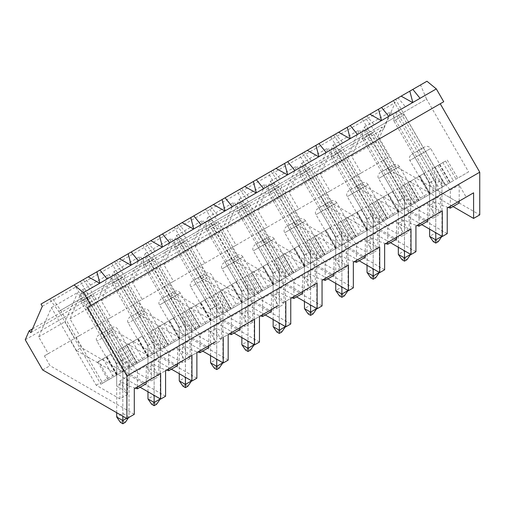 <?xml version="1.0" encoding="UTF-8"?>
<svg xmlns="http://www.w3.org/2000/svg" width="505" height="505" viewBox="0 0 505 505"><rect width="100%" height="100%" fill="white"/><g stroke="black" fill="none" stroke-linecap="round" stroke-linejoin="round"><path stroke-width="0.38" stroke-dasharray="2.52 1.89" d="M429.622 229.175L429.622 182.835L393.894 120.954L404.41 114.881L393.894 120.954L393.78 113.473L397.99 111.043L404.41 114.881L441.944 179.887L441.944 236.289M395.522 112.463L398.249 118.435L435.783 183.441L441.944 179.887M433.315 241.661L435.783 240.235L435.783 232.767L429.622 236.327M435.783 183.441L435.783 232.729M441.944 236.327L435.783 232.767L435.783 179.275L400.055 117.394L396.248 112.047L393.78 113.473M435.783 240.235L438.245 241.661M429.622 182.835L435.783 179.275M397.99 111.043L396.248 112.047M398.325 247.242L398.325 200.902L362.603 139.02L373.119 132.948L362.603 139.02L362.489 131.54L366.693 129.11L373.119 132.948L410.647 197.954L410.647 254.356M364.231 130.536L366.958 136.501L404.486 201.514L410.647 197.954L392.063 165.766L381.546 171.839L392.063 165.766M402.024 259.728L404.486 258.308L404.486 250.833L398.325 254.394M404.486 201.514L404.486 250.796M410.647 254.394L404.486 250.833L404.486 197.341L368.764 135.46L364.951 130.12L362.489 131.54M404.486 258.308L406.954 259.728M398.325 200.902L404.486 197.341L404.473 219.921L410.66 223.488L416.947 225.52M366.693 129.11L364.951 130.12M367.034 265.308L367.034 218.968L331.305 157.087L341.822 151.014L331.305 157.087L331.198 149.606L335.402 147.176L341.822 151.014L379.356 216.02L379.356 272.422M332.94 148.603L335.661 154.574L373.195 219.58L379.356 216.02M370.733 277.794L373.195 276.374L373.195 268.906L367.034 272.46M373.195 219.58L373.195 268.868M379.356 272.46L373.195 268.906L373.195 215.414L337.466 153.533L333.66 148.186L331.198 149.606M373.195 276.374L375.657 277.794M367.034 218.968L373.195 215.414M335.402 147.176L333.66 148.186M335.743 283.374L335.743 237.034L300.014 175.153L310.531 169.08L300.014 175.153L299.901 167.673L304.105 165.249L310.531 169.08L348.059 234.086L348.059 290.489M301.643 166.669L304.37 172.641L341.898 237.647L348.059 234.086L329.475 201.899L318.964 207.972L329.475 201.899M339.436 295.861L341.898 294.44L341.898 286.973L335.743 290.526M341.898 237.647L341.898 286.935M348.059 290.526L341.898 286.973L341.898 233.48L306.175 171.599L302.362 166.252L299.901 167.673M341.898 294.44L344.366 295.861M335.743 237.034L341.898 233.48M304.105 165.249L302.362 166.252M304.446 301.447L304.446 255.101L268.717 193.219L279.233 187.153L268.717 193.219L268.609 185.739L272.814 183.315L279.233 187.153L316.768 252.159L316.768 308.555M270.352 184.735L273.072 190.707L310.607 255.713L316.768 252.159M308.145 313.927L310.607 312.507L310.607 305.039L304.446 308.593M322.051 305.916L237.83 257.291L232.167 247.482L236.088 245.222L226.442 228.512L239.174 199.26L283.943 276.803L307.659 290.495L315.303 286.089L315.303 268.111L310.619 255.732L310.607 305.001M316.768 308.593L310.607 305.039L310.607 251.547L274.878 189.665L271.071 184.319L268.609 185.739M310.607 312.507L313.068 313.927M304.446 255.101L310.607 251.547M272.814 183.315L271.071 184.319M241.56 218.457L237.426 211.292L247.942 205.219L237.426 211.292L237.312 203.812L239.054 202.802L241.523 201.381L247.942 205.219L285.47 270.225L285.47 326.628M239.054 202.802L241.781 208.773L279.315 273.779L285.47 270.225L266.892 238.038L256.376 244.111L266.892 238.038M276.847 332L279.315 330.573L279.315 323.105L273.154 326.659M279.315 273.779L279.315 323.067M273.154 319.514L273.154 273.167L241.567 218.457M285.47 326.659L279.315 323.105L279.315 269.613L243.587 207.732L239.78 202.385L237.312 203.812M279.315 330.573L281.777 332M273.154 273.167L279.315 269.613M241.523 201.381L239.78 202.385M241.857 337.58L241.857 291.24L206.135 229.358L216.645 223.286L206.135 229.358L206.021 221.878L210.225 219.448L216.645 223.286L254.179 288.292L254.179 344.694M207.763 220.868L210.49 226.84L248.018 291.846L254.179 288.292M245.556 350.066L248.018 348.639L248.018 341.172L241.857 344.732M259.463 342.049L175.241 293.424L169.579 283.621L173.499 281.354L163.854 264.652L176.586 235.393L221.354 312.936L245.077 326.634L252.715 322.222L252.715 304.244L248.031 291.865L248.018 341.134M254.179 344.732L248.018 341.172L248.018 287.68L212.289 225.798L208.483 220.451L206.021 221.878M248.018 348.639L250.486 350.066M241.857 291.24L248.018 287.68M210.225 219.448L208.483 220.451M210.566 355.646L210.566 309.306L174.837 247.425L185.354 241.352L174.837 247.425L174.724 239.944L178.934 237.514L185.354 241.352L222.888 306.358L222.888 362.76M176.466 238.941L179.193 244.906L216.727 309.912L222.888 306.358M214.259 368.132L216.727 366.706L216.727 359.238L210.566 362.798M216.727 309.912L216.727 359.2M222.888 362.798L216.727 359.238L216.727 305.746L180.998 243.864L177.192 238.524L174.724 239.944M216.727 366.706L219.189 368.132M210.566 309.306L216.727 305.746M178.934 237.514L177.192 238.524M179.269 373.713L179.269 327.373L143.546 265.491L154.063 259.418L143.546 265.491L143.433 258.011L147.637 255.581L154.063 259.418L191.591 324.425L191.591 380.827M145.175 257.007L147.902 262.979L185.43 327.985L191.591 324.425M182.968 386.199L185.43 384.778L185.43 377.304L179.269 380.865M196.874 378.188L112.653 329.563L106.991 319.753L110.911 317.487L101.265 300.784L113.997 271.526L158.772 349.075L182.488 362.767L190.126 358.354L190.126 340.376L185.442 328.004L185.43 377.273M191.591 380.865L185.43 377.304L185.43 323.819L149.707 261.937L145.894 256.591L143.433 258.011M185.43 384.778L187.898 386.199M179.269 327.373L185.43 323.819M147.637 255.581L145.894 256.591M147.978 391.779L147.978 345.439L112.249 283.558L122.765 277.485L112.249 283.558L112.135 276.077L116.346 273.647L122.765 277.485L160.3 342.491L160.3 398.893M113.877 275.073L116.605 281.045L154.139 346.051L160.3 342.491M151.67 404.265L154.139 402.845L154.139 395.377L147.978 398.931M154.139 346.051L154.139 395.339M160.3 398.931L154.139 395.377L154.139 341.885L118.41 280.004L114.603 274.657L112.135 276.077M154.139 402.845L156.601 404.265M147.978 345.439L154.139 341.885M116.346 273.647L114.603 274.657M116.687 412.692L116.687 363.505L80.958 301.624L91.474 295.551L80.958 301.624L80.844 294.144L85.048 291.72L91.474 295.551L129.002 360.557L129.002 416.997L122.841 413.444L116.687 416.997M82.586 293.14L85.313 299.111L122.841 364.118L129.002 360.557M120.379 422.331L122.841 420.911L122.841 359.951L87.119 298.07L83.306 292.723L80.844 294.144M122.841 364.118L122.841 416.253M126.572 418.405L129.002 416.997L128.573 417.616M122.841 420.911L125.309 422.331M116.687 363.505L122.841 359.951M85.048 291.72L83.306 292.723M426.952 81.242L393.849 100.356L395.156 102.622L383.724 128.882L382.007 127.096L378.106 136.066L395.529 166.246L479.75 214.871M40.993 304.079L393.849 100.356M85.168 278.571L49.572 299.124L85.168 278.571L92.491 287.421L99.725 283.248M96.872 271.816L119.496 258.749L96.872 271.816M128.163 253.75L150.793 240.683L128.163 253.75M159.46 235.684L182.084 222.617L159.46 235.677M190.751 217.611L213.381 204.55L190.751 217.611M222.048 199.544L244.673 186.484L222.048 199.544M253.34 181.478L275.964 168.417L253.34 181.478M284.637 163.412L307.261 150.351L284.637 163.412M315.928 145.345L338.552 132.278L315.928 145.345M347.225 127.279L369.849 114.212L347.225 127.279M378.516 109.206L401.14 96.146L378.516 109.206M409.808 91.14L420.545 84.941L409.808 91.14M106.915 356.555L97.673 361.889L106.915 356.555L117.368 374.659L133.983 365.071L91.948 292.262L58.807 311.396L82.328 297.817L74.431 284.769M98.664 361.315L110.778 354.321L98.664 361.315L109.118 379.425L100.842 384.204L58.807 311.396L49.572 299.124M130.29 367.204L80.358 281.348M100.842 384.204L102.692 383.137L60.657 310.329L51.971 297.742M138.206 338.483L128.971 343.823L138.206 338.483L148.666 356.593L161.581 349.132L119.546 276.33L91.948 292.262L83.262 279.669M97.673 361.889L108.127 379.994L102.692 383.137M128.971 343.823L139.424 361.927L133.983 365.071M147.384 333.186L157.838 351.297L163.948 347.768L153.495 329.658L157.85 327.145L168.304 345.25L168.613 345.073L166.896 346.064L156.443 327.96L150.282 331.514L160.735 349.624L135.599 364.13L160.735 349.624M138.143 338.527L148.596 356.631L139.424 361.927M152.523 354.365L142.069 336.254L137.713 338.773L148.167 356.877L147.864 357.054L148.596 356.631M163.948 347.768L179.887 338.565L169.434 320.454L160.262 325.75L169.503 320.416L179.957 338.527L192.872 331.065L150.837 258.263L119.546 276.33L111.649 263.282M162.313 247.109L169.705 242.842M155.079 251.288L147.757 242.438M190.126 358.354L185.442 353.519L179.256 349.946L185.417 346.392L191.603 349.965L197.891 351.991M191.603 349.965L191.603 324.444L199.98 334.689L199.98 350.786M182.488 362.767L182.488 344.789L189.457 356.858L196.874 352.578M208.849 345.66L208.849 329.569L215.818 341.639L189.457 356.858M202.694 351.101L139.02 314.337L133.358 304.534L137.278 302.268L127.632 285.559L140.365 256.306L185.133 333.849L208.849 347.541M113.997 271.526L140.365 256.306M158.772 349.075L185.133 333.849M179.256 349.946L179.256 327.347L162.49 298.31L166.846 295.797L185.442 328.004L185.442 353.519M199.98 334.689L208.849 329.569M182.488 344.789L190.126 340.376M161.581 349.132L165.274 346.998L123.245 274.196L114.559 261.603M192.872 331.065L196.571 328.932L154.536 256.13L150.837 258.263L142.947 245.215M139.02 314.337L143.95 311.497L138.282 301.687L142.208 299.421L132.562 282.718L145.295 253.459L190.063 331.009L213.779 344.7L213.779 326.722L220.748 338.792L228.165 334.512M228.165 360.115L143.95 311.497M101.265 300.784L127.632 285.559M110.911 317.487L137.278 302.268M106.991 319.753L133.358 304.534M179.256 327.347L185.417 323.787L185.417 346.392M166.846 295.797L162.49 298.31M191.603 324.444L173.007 292.237M185.417 323.787L168.651 294.756M156.443 327.96L150.282 331.514M179.957 338.527L211.185 320.498L202.013 325.794L191.559 307.684L200.794 302.35L211.248 320.46L224.169 312.999L182.135 240.191L154.536 256.13L145.85 243.536M169.503 320.416L178.675 315.12L189.129 333.231M179.887 338.565L170.715 343.861L160.262 325.75M153.495 329.658L169.005 320.707L179.464 338.811M157.85 327.145L173.366 318.188L183.82 336.298L168.304 345.25M195.246 329.702L184.786 311.591L189.141 309.079L199.601 327.183L199.904 327.006L198.187 327.998L187.734 309.893L195.227 305.569L181.573 313.447L192.026 331.558L183.82 336.298M189.066 309.123L199.519 327.234L192.026 331.558M198.187 327.998L205.68 323.673L195.227 305.569M187.734 309.893L181.573 313.447M169.434 320.454L178.675 315.12M173.366 318.188L169.005 320.707M165.274 346.998L170.715 343.861M196.571 328.932L202.013 325.794M211.185 320.498L200.731 302.388L209.973 297.054L220.426 315.164L226.537 311.635L216.083 293.525L220.439 291.013L230.892 309.117L231.195 308.94L229.485 309.931L219.031 291.827L212.87 295.381L223.324 313.485L199.601 327.183M215.111 318.226L204.658 300.121L200.302 302.634L210.755 320.744M226.537 311.635L242.476 302.432L232.022 284.321L222.85 289.618L232.092 284.283L242.545 302.388L255.461 294.933L213.426 222.124L182.135 240.191L174.238 227.149M224.902 210.976L232.294 206.709M217.668 215.155L210.345 206.305M252.715 322.222L248.031 317.386L241.844 313.813L248.005 310.253L254.192 313.826L260.479 315.859M254.192 313.826L254.192 288.311L262.568 298.556L262.568 314.647M245.077 326.634L245.077 308.656L252.045 320.725L259.463 316.446M271.438 309.527L271.438 293.43L278.406 305.506L252.045 320.725M265.276 314.968L201.609 278.204L195.946 268.395L199.866 266.135L190.221 249.426L202.953 220.174L247.721 297.716L271.438 311.408M176.586 235.393L202.953 220.174M221.354 312.936L247.721 297.716M241.844 313.813L241.844 291.208L225.078 262.177L229.434 259.658L248.031 291.865L248.031 317.386M262.568 298.556L271.438 293.43M245.077 308.656L252.715 304.244M224.169 312.999L227.862 310.865L185.827 238.057L177.148 225.47M255.461 294.933L259.16 292.799L217.125 219.991L213.426 222.124L205.535 209.083M201.609 278.204L206.532 275.358L200.87 265.554L204.79 263.288L195.145 246.579L207.877 217.327L252.651 294.87L276.368 308.561L276.368 290.59L283.337 302.659L290.754 298.373M290.754 323.983L206.532 275.358M163.854 264.652L190.221 249.426M173.499 281.354L199.866 266.135M169.579 283.621L195.946 268.395M241.844 291.208L248.005 287.654L248.005 310.253M229.434 259.658L225.078 262.177M254.192 288.311L235.595 256.104M248.005 287.654L231.239 258.617M219.031 291.827L212.87 295.381M242.545 302.388L273.773 284.359L264.601 289.655L254.141 271.551L263.383 266.217L273.836 284.321L305.064 266.293L295.892 271.589L285.439 253.485L294.68 248.151L305.134 266.255L336.362 248.226L327.183 253.523L316.73 235.418L325.971 230.084L336.425 248.189L367.653 230.16L358.481 235.456L348.027 217.346L357.269 212.012L367.722 230.122L398.95 212.094L389.772 217.39L379.318 199.279L388.56 193.945L399.013 212.056L430.241 194.027L421.069 199.323L410.615 181.213L419.851 175.879L430.31 193.989L453.351 180.683L445.075 185.461L403.041 112.653L426.561 99.075L420.545 84.941M232.092 284.283L241.264 278.987L251.717 297.091M242.476 302.432L233.304 307.728L222.85 289.618M216.083 293.525L231.593 284.567L242.046 302.678M220.439 291.013L235.949 282.055L246.402 300.159L230.892 309.117M257.828 293.563L247.374 275.459L251.73 272.946L262.183 291.05L262.493 290.874L260.776 291.865L250.322 273.754L257.809 269.43L244.161 277.314L254.615 295.419L246.402 300.159M251.654 272.99L262.108 291.095L254.615 295.419M260.776 291.865L268.269 287.541L257.809 269.43M250.322 273.754L244.161 277.314M232.022 284.321L241.264 278.987M235.949 282.055L231.593 284.567M227.862 310.865L233.304 307.728M184.786 311.591L200.302 302.634M204.658 300.121L189.141 309.079M166.896 346.064L199.519 327.234M200.731 302.388L191.559 307.684M220.357 291.057L230.81 309.161L223.324 313.485M200.794 302.35L209.973 297.054M199.948 276.69L216.708 305.721L210.547 309.275L193.787 280.243L204.304 274.171L193.787 280.243M148.666 356.593L157.838 351.297M230.81 309.161L205.68 323.673M107.117 278.975L92.491 287.421M138.408 260.908L123.782 269.354L116.459 260.504M200.996 224.775L186.37 233.222L179.048 224.371M263.585 188.643L248.959 197.083L241.636 188.232M294.882 170.57L280.256 179.016L272.927 170.166M326.173 152.504L311.547 160.95L304.225 152.1M357.464 134.437L342.844 142.883L335.516 134.033M388.762 116.371L374.136 124.817L366.813 115.967M420.053 98.305L405.427 106.751L398.104 97.901M126.477 345.256L118.984 349.58L132.638 341.702L126.477 345.256L136.931 363.366L124.363 370.62L82.328 297.817L426.561 99.075L468.596 171.883L448.541 183.46L450.252 182.469L430.632 148.483L409.883 160.457L430.632 148.483C429.225 146.456 427.363 145.876 425.052 146.74L411.468 154.568C412.68 153.331 407.541 157.15 409.883 160.457L429.509 194.45M399.013 212.056L415.628 202.461L373.593 129.659L369.9 131.792L362.003 118.744M430.31 193.989L443.226 186.528L401.191 113.72L373.593 129.659L364.907 117.065M442.898 162.578L435.14 167.054L442.898 162.578L453.351 180.683M447.253 160.06L457.707 178.17L468.596 171.883M211.248 320.46L220.426 315.164M123.782 269.354L131.016 265.175M147.959 345.414L154.12 341.853L137.36 312.822L131.199 316.376L147.959 345.414L147.959 368.012L154.12 364.459L160.312 368.031L166.6 370.058M160.312 368.031L160.312 342.51L168.689 352.755L168.689 368.852M117.368 374.659L148.167 356.877M118.984 349.58L129.444 367.69L113.473 376.907L124.363 370.62M125.145 346.026L135.599 364.13M132.657 365.835L122.204 347.73L126.559 345.212L137.013 363.322M116.087 351.259L126.54 369.363M106.845 356.593L117.305 374.697L108.127 379.994M106.422 356.839L116.876 374.944L116.567 375.12L117.305 374.697M110.778 354.321L121.232 372.431M109.118 379.425L116.876 374.944M136.931 363.366L129.444 367.69M122.204 347.73L137.713 338.773M142.069 336.254L126.559 345.212M457.707 178.17L450.252 182.469M132.638 341.702L143.092 359.812M103.02 358.802L113.473 376.907M106.063 330.889L99.902 334.443L110.418 328.376L106.063 330.889L122.829 359.92L122.829 382.525L129.015 386.098L129.015 360.583L110.418 328.376M157.768 327.19L168.222 345.3M122.829 359.92L116.668 363.48L99.902 334.443M431.926 168.91L445.574 161.032L431.926 168.91L442.38 187.014L417.244 201.527L442.38 187.014M42.672 369.963L50.064 365.696L44.402 355.886L48.322 353.626L38.677 336.917L51.409 307.665L96.184 385.208L119.9 398.899L127.538 394.493L122.854 389.652L122.854 364.137L104.264 331.93M122.854 389.652L116.668 386.079L122.829 382.525M116.668 363.48L116.668 386.079M119.9 398.899L119.9 380.922L127.538 376.515L122.854 364.137M146.267 381.799L146.267 365.702L137.392 370.822L129.015 360.583M146.267 365.702L153.236 377.772L134.286 388.711M119.9 380.922L126.869 392.997M140.106 387.234L76.432 350.476L81.362 347.629L75.7 337.82L79.62 335.56L69.974 318.851L82.706 289.592L127.475 367.141L151.191 380.833L151.191 362.855L158.16 374.931L165.577 370.645M165.577 396.255L81.362 347.629M96.184 385.208L122.545 369.988L146.267 383.68M129.015 386.098L135.302 388.124M171.397 369.168L107.723 332.41L112.653 329.563M134.286 414.321L50.064 365.696M44.402 355.886L74.689 338.401L65.044 321.698L77.776 292.439L122.545 369.988M48.322 353.626L74.689 338.401M38.677 336.917L65.044 321.698M51.409 307.665L77.776 292.439M76.432 350.476L70.769 340.667M127.538 394.493L127.538 376.515M137.392 370.822L137.392 386.918M445.574 161.032L456.028 179.136M439.413 164.586L449.867 182.69M417.244 201.527L406.79 183.422L414.283 179.098L424.737 197.202M414.283 179.098L408.122 182.652L418.576 200.763L393.439 215.269L382.986 197.165L376.825 200.719L387.278 218.829L362.148 233.335L351.695 215.231L345.534 218.785L355.987 236.895L330.851 251.408L320.397 233.297L314.236 236.858L324.696 254.962L299.56 269.474L289.106 251.364L282.945 254.924L293.399 273.028L268.269 287.541M262.108 291.095L236.971 305.607L226.518 287.503M163.929 323.636L174.383 341.74M154.151 371.585L154.151 346.07L158.829 358.449L158.829 376.421L154.151 371.585L147.959 368.012M177.558 363.733L177.558 347.636L184.527 359.705L158.16 374.931M107.723 332.41L102.061 322.6L105.981 320.334L96.335 303.631L109.067 274.373L153.842 351.916L177.558 365.614M82.706 289.592L109.067 274.373M127.475 367.141L153.842 351.916M69.974 318.851L96.335 303.631M79.62 335.56L105.981 320.334M75.7 337.82L102.061 322.6M154.12 341.853L154.12 364.459M151.191 362.855L158.829 358.449M154.151 346.07L135.555 313.864L141.716 310.304L137.36 312.822M160.312 342.51L141.716 310.304M168.689 352.755L177.558 347.636M131.199 316.376L135.555 313.864M186.37 233.222L193.604 229.043M210.547 309.275L210.547 331.88L216.708 328.319L222.894 331.892L229.182 333.925M222.894 331.892L222.894 306.377L231.277 316.622L231.277 332.719M216.74 335.453L216.74 309.937L221.417 322.31L221.417 340.288L216.74 335.453L210.547 331.88M240.146 327.594L240.146 311.503L247.115 323.572L220.748 338.792M233.985 333.035L170.311 296.271L164.649 286.461L168.569 284.201L158.923 267.492L171.656 238.24L216.43 315.783L240.146 329.475M145.295 253.459L171.656 238.24M190.063 331.009L216.43 315.783M132.562 282.718L158.923 267.492M142.208 299.421L168.569 284.201M138.282 301.687L164.649 286.461M216.708 305.721L216.708 328.319M213.779 326.722L221.417 322.31M216.74 309.937L198.143 277.731M222.894 306.377L204.304 274.171M231.277 316.622L240.146 311.503M229.485 309.931L236.971 305.607M248.959 197.083L256.193 192.91M279.297 292.187L279.297 269.588L273.136 273.142L273.136 295.747L279.297 292.187L285.483 295.76L291.77 297.786M285.483 295.76L285.483 270.244L293.859 280.49L293.859 296.58M279.322 299.32L279.322 273.798L284.006 286.177L284.006 304.155L279.322 299.32L273.136 295.747M302.735 291.461L302.735 275.364L309.704 287.433L283.337 302.659M296.574 296.896L232.9 260.138L227.237 250.328L231.157 248.069L221.512 231.359L234.244 202.101L279.019 279.65L302.735 293.342M207.877 217.327L234.244 202.101M252.651 294.87L279.019 279.65M195.145 246.579L221.512 231.359M204.79 263.288L231.157 248.069M200.87 265.554L227.237 250.328M276.368 290.59L284.006 286.177M279.322 273.798L260.731 241.592M293.859 280.49L302.735 275.364M273.136 273.142L256.376 244.111M279.297 269.588L262.537 240.55M263.383 266.217L272.555 260.921L283.015 279.025M254.141 271.551L263.32 266.255L273.773 284.359M247.374 275.459L262.89 266.501L273.344 284.612M251.73 272.946L267.246 263.989L277.7 282.093L262.183 291.05M282.945 254.924L275.459 259.248L285.912 277.352L277.7 282.093M293.399 273.028L285.912 277.352M289.106 251.364L281.62 255.688L292.073 273.798L299.56 269.474M281.62 255.688L275.459 259.248M289.125 275.496L278.672 257.392L283.027 254.873L293.481 272.984L293.784 272.807L292.073 273.798M263.32 266.255L272.555 260.921M267.246 263.989L262.89 266.501M273.836 284.321L286.758 276.866L244.723 204.058L217.125 219.991L208.439 207.404M259.16 292.799L264.601 289.655M280.256 179.016L287.49 174.844M310.588 274.12L310.588 251.515L304.433 255.075L304.433 277.674L310.588 274.12L316.78 277.693L323.067 279.719M316.78 277.693L316.78 252.178L325.157 262.417L325.157 278.514M315.303 286.089L310.619 281.247L304.433 277.674M304.433 255.075L287.667 226.038L292.023 223.526L310.619 255.732L310.619 281.247M334.026 273.394L334.026 257.298L340.995 269.367L322.051 280.307M327.865 278.829L264.197 242.072L258.535 232.262L262.455 229.996L252.809 213.293L265.542 184.035L310.31 261.584L334.026 275.275M307.659 290.495L307.659 272.517L314.634 284.593M239.174 199.26L265.542 184.035M283.943 276.803L310.31 261.584M226.442 228.512L252.809 213.293M236.088 245.222L262.455 229.996M232.167 247.482L258.535 232.262M307.659 272.517L315.303 268.111M292.023 223.526L287.667 226.038M316.78 252.178L298.184 219.972M325.157 262.417L334.026 257.298M310.588 251.515L293.828 222.484M294.68 248.151L303.852 242.855L314.306 260.959M285.439 253.485L294.611 248.189L305.064 266.293M278.672 257.392L294.181 248.435L304.635 266.539M283.027 254.873L298.537 245.922L308.991 264.027L293.481 272.984M314.236 236.858L306.75 241.175L317.203 259.286L308.991 264.027M324.696 254.962L317.203 259.286M320.397 233.297L312.911 237.621L323.364 255.732L330.851 251.408M312.911 237.621L306.75 241.175M320.416 257.43L309.963 239.326L314.318 236.807L324.772 254.918L325.081 254.741L323.364 255.732M294.611 248.189L303.852 242.855M298.537 245.922L294.181 248.435M305.134 266.255L318.049 258.8L276.014 185.991L244.723 204.058L236.826 191.016M286.758 276.866L295.892 271.589M290.451 274.733L248.416 201.924L239.736 189.337M311.547 160.95L318.781 156.771M341.885 256.054L341.885 233.449L335.724 237.009L335.724 259.608L341.885 256.054L348.071 259.627L354.358 261.653M348.071 259.627L348.071 234.112L356.448 244.351L356.448 260.447M341.91 263.181L341.91 237.666L346.594 250.044L346.594 268.016L341.91 263.181L335.724 259.608M365.323 255.328L365.323 239.231L372.292 251.301L353.342 262.24M359.162 260.763L295.488 224.005L289.826 214.196L293.746 211.93L284.1 195.227L296.833 165.968L341.601 243.517L365.323 257.209M353.342 287.85L269.121 239.225L263.459 229.415L267.379 227.155L257.733 210.446L270.465 181.194L315.24 258.737L338.956 272.429L338.956 254.451L345.925 266.526M270.465 181.194L296.833 165.968M315.24 258.737L341.601 243.517M257.733 210.446L284.1 195.227M267.379 227.155L293.746 211.93M263.459 229.415L289.826 214.196M338.956 254.451L346.594 250.044M341.91 237.666L323.32 205.459M356.448 244.351L365.323 239.231M335.724 237.009L318.964 207.972M341.885 233.449L325.119 204.418M325.971 230.084L335.143 224.782L345.597 242.892M316.73 235.418L325.908 230.122L336.362 248.226M309.963 239.326L325.479 230.368L335.932 248.473M314.318 236.807L329.834 227.85L340.288 245.96L324.772 254.918M345.534 218.785L338.047 223.109L348.5 241.22L340.288 245.96M355.987 236.895L348.5 241.22M351.695 215.231L344.202 219.555L354.661 237.659L362.148 233.335M344.202 219.555L338.047 223.109M351.714 239.364L341.26 221.253L345.616 218.741L356.069 236.851L356.372 236.675L354.661 237.659M325.908 230.122L335.143 224.782M329.834 227.85L325.479 230.368M336.425 248.189L349.346 240.733L307.311 167.925L276.014 185.991L268.117 172.944M318.049 258.8L327.183 253.523M321.748 256.666L279.713 183.858L271.027 171.264M342.844 142.883L350.072 138.705M373.176 237.988L373.176 215.382L367.021 218.943L367.021 241.541L373.176 237.988L379.369 241.56L385.656 243.587M379.369 241.56L379.369 216.039L387.745 226.284L387.745 242.381M373.208 245.114L373.208 219.599L377.885 231.978L377.885 249.95L373.208 245.114L367.021 241.541M396.614 237.255L396.614 221.165L403.583 233.234L384.64 244.174M390.453 242.697L326.785 205.933L321.117 196.129L325.037 193.863L315.391 177.16L328.13 147.902L372.898 225.445L396.614 239.143M384.64 269.784L300.418 221.158L294.756 211.349L298.676 209.089L289.03 192.38L301.763 163.121L346.531 240.67L370.247 254.362L370.247 236.384L377.216 248.454M301.763 163.121L328.13 147.902M346.531 240.67L372.898 225.445M289.03 192.38L315.391 177.16M298.676 209.089L325.037 193.863M294.756 211.349L321.117 196.129M370.247 236.384L377.885 231.978M373.208 219.599L354.611 187.393L360.772 183.833L354.611 187.393M379.369 216.039L360.772 183.833M387.745 226.284L396.614 221.165M367.021 218.943L350.255 189.905M373.176 215.382L356.416 186.351M357.269 212.012L366.441 206.715L376.894 224.826M348.027 217.346L357.199 212.049L367.653 230.16M341.26 221.253L356.77 212.302L367.223 230.406M345.616 218.741L361.125 209.783L371.579 227.894L356.069 236.851M376.825 200.719L369.338 205.043L379.792 223.153L371.579 227.894M387.278 218.829L379.792 223.153M382.986 197.165L375.499 201.489L385.953 219.593L393.439 215.269M375.499 201.489L369.338 205.043M383.005 221.297L372.551 203.187L376.907 200.674L387.36 218.779L387.67 218.602L385.953 219.593M357.199 212.049L366.441 206.715M361.125 209.783L356.77 212.302M367.722 230.122L380.637 222.661L338.602 149.859L307.311 167.925L299.414 154.877M349.346 240.733L358.481 235.456M353.039 238.594L311.004 165.791L302.318 153.198M374.136 124.817L381.37 120.638M410.66 223.488L410.66 197.973L419.036 208.218L419.036 224.315M404.499 227.048L404.499 201.533L409.183 213.905L409.183 231.883L404.499 227.048L398.312 223.475L404.473 219.921M427.905 219.189L427.905 203.098L434.881 215.168L415.931 226.107M421.751 224.63L358.077 187.866L352.414 178.063L356.334 175.797L346.689 159.088L359.421 129.835L404.189 207.378L427.905 221.07M415.931 251.717L331.709 203.092L326.047 193.282L329.967 191.016L320.322 174.313L333.054 145.055L377.828 222.604L401.544 236.296L401.544 218.318L408.513 230.387M333.054 145.055L359.421 129.835M377.828 222.604L404.189 207.378M320.322 174.313L346.689 159.088M329.967 191.016L356.334 175.797M326.047 193.282L352.414 178.063M387.707 168.285L404.473 197.316L398.312 200.87L398.312 223.475M401.544 218.318L409.183 213.905M404.499 201.533L385.902 169.327M419.036 208.218L427.905 203.098M398.312 200.87L381.546 171.839M388.56 193.945L397.732 188.649L408.185 206.76M379.318 199.279L388.49 193.983L398.95 212.094M372.551 203.187L388.067 194.229L398.521 212.34M376.907 200.674L392.423 191.717L402.876 209.827L387.36 218.779M408.122 182.652L400.629 186.976L411.089 205.081L402.876 209.827M418.576 200.763L411.089 205.081M406.79 183.422L400.629 186.976M414.302 203.231L403.842 185.12L408.204 182.608L418.658 200.712M388.49 193.983L397.732 188.649M392.423 191.717L388.067 194.229M411.928 204.594L369.9 131.792L338.602 149.859L330.706 136.811M380.637 222.661L389.772 217.39M384.337 220.527L342.302 147.725L333.616 135.132M405.427 106.751L412.661 102.572M435.764 201.849L435.764 179.25L429.603 182.804L429.603 205.409L435.764 201.849L441.951 205.421L448.244 207.454M441.951 205.421L441.951 179.906L450.334 190.151L450.334 206.242M435.796 208.982L435.796 183.466L440.474 195.839L440.474 213.817L435.796 208.982L429.603 205.409M459.203 201.123L459.203 185.026L466.172 197.101L447.222 208.041M453.042 206.564L389.368 169.8L383.705 159.99L387.625 157.73L377.98 141.021L390.712 111.769L435.487 189.312L459.203 203.004M447.222 233.645L363.007 185.026L357.344 175.216L361.264 172.95L351.619 156.247L364.351 126.989L409.119 204.531L432.835 218.229L432.835 200.251L439.805 212.321M364.351 126.989L390.712 111.769M409.119 204.531L435.487 189.312M351.619 156.247L377.98 141.021M361.264 172.95L387.625 157.73M357.344 175.216L383.705 159.99M432.835 200.251L440.474 195.839M435.796 183.466L417.199 151.254L423.36 147.7L417.199 151.254M441.951 179.906L423.36 147.7M450.334 190.151L459.203 185.026M429.603 182.804L412.844 153.772M435.764 179.25L419.005 150.212M439.495 164.542L449.949 182.646M435.14 167.054L445.593 185.158M419.851 175.879L429.029 170.583L439.483 188.693M410.615 181.213L419.788 175.917L430.241 194.027M403.842 185.12L419.358 176.163L429.812 194.273M408.204 182.608L423.714 173.651L434.167 191.755M438.087 165.35L448.541 183.46M419.788 175.917L429.029 170.583M423.714 173.651L419.358 176.163M393.294 100.678L401.191 113.72L403.041 112.653L395.693 99.296M443.226 186.528L445.075 185.461M415.628 202.461L421.069 199.323M440.24 103.752L443.725 101.739M25.25 339.783L378.106 136.066M32.484 328.894L382.007 127.096M30.868 332.606L383.724 128.882M42.3 306.339L395.156 102.622M389.368 169.8L395.529 166.246M358.077 187.866L363.007 185.026M326.785 205.933L331.709 203.092M295.488 224.005L300.418 221.158M264.197 242.072L269.121 239.225M232.9 260.138L237.83 257.291M170.311 296.271L175.241 293.424M432.835 218.229L440.474 213.817M401.544 236.296L409.183 231.883M370.247 254.362L377.885 249.95M338.956 272.429L346.594 268.016M276.368 308.561L284.006 304.155M213.779 344.7L221.417 340.288M151.191 380.833L158.829 376.421M144.6 313.618L128.238 323.067L144.6 313.618M179.155 338.988L159.536 305.001C157.188 301.687 162.326 297.868 161.114 299.105L174.705 291.278C177.015 290.419 178.871 291 180.279 293.02L159.536 305.001L180.279 293.02L199.904 327.006M207.189 277.485L190.827 286.928L207.189 277.485M241.743 302.855L222.118 268.862C219.776 265.554 224.914 261.735 223.702 262.972L237.293 255.145C239.604 254.28 241.459 254.861 242.867 256.887L222.118 268.862L242.867 256.887L262.493 290.874M113.309 331.684L96.947 341.134L113.309 331.684M116.567 375.12L96.947 341.134C94.599 337.82 99.737 334.001 98.532 335.238L112.116 327.41C114.427 326.552 116.283 327.133 117.69 329.153L137.316 363.145M147.864 357.054L128.238 323.067C125.896 319.753 131.035 315.934 129.823 317.172L143.407 309.344C145.718 308.486 147.58 309.066 148.988 311.086L168.613 345.073M210.452 320.921L190.827 286.928C188.485 283.621 193.623 279.802 192.411 281.039L205.996 273.211C208.306 272.346 210.168 272.927 211.576 274.954L231.195 308.94M273.035 284.788L253.415 250.796C251.073 247.488 256.212 243.669 255 244.9L268.584 237.072C270.895 236.214 272.75 236.794 274.164 238.821L253.415 250.796L274.164 238.821L293.784 272.807M304.332 266.716L284.706 232.729C282.364 229.415 287.503 225.596 286.291 226.833L299.882 219.006C302.186 218.147 304.048 218.728 305.456 220.748L284.706 232.729L305.456 220.748L325.081 254.741M335.623 248.649L316.004 214.663C313.662 211.349 318.8 207.53 317.588 208.767L331.173 200.939C333.483 200.081 335.339 200.662 336.747 202.682L316.004 214.663L336.747 202.682L356.372 236.675M366.92 230.583L347.295 196.596C344.953 193.282 350.091 189.463 348.879 190.701L362.464 182.873C364.774 182.015 366.636 182.595 368.044 184.615L347.295 196.596L368.044 184.615L387.67 218.602M398.211 212.517L378.592 178.53C376.244 175.216 381.382 171.397 380.177 172.634L393.761 164.807C396.072 163.942 397.927 164.529 399.335 166.549L378.592 178.53L399.335 166.549L418.961 200.535"/><path stroke-width="0.76" d="M429.622 229.175L429.622 236.327L433.315 241.661L435.783 243.082L435.783 239.881L441.944 236.289M435.783 232.729L435.783 239.881L429.622 236.327M435.783 243.082L438.245 241.661L441.944 236.327M398.325 247.242L398.325 254.394L402.024 259.728L404.486 261.148L404.486 257.948L410.647 254.356M404.486 250.796L404.486 257.948L398.325 254.394M404.486 261.148L406.954 259.728L410.647 254.394M367.034 265.308L367.034 272.46L370.733 277.794L373.195 279.214L373.195 276.014L379.356 272.422M373.195 268.868L373.195 276.014L367.034 272.46M373.195 279.214L375.657 277.794L379.356 272.46M335.743 283.374L335.743 290.526L339.436 295.861L341.898 297.287L341.898 294.08L348.059 290.489M341.898 286.935L341.898 294.08L335.743 290.526M341.898 297.287L344.366 295.861L348.059 290.526M304.446 301.447L304.446 308.593L308.145 313.927L310.607 315.354L310.607 312.153L316.768 308.555M310.607 305.001L310.607 312.153L304.446 308.593M310.607 315.354L313.068 313.927L316.768 308.593M273.154 319.514L273.154 326.659L276.847 332L279.315 333.42L279.315 330.219L285.47 326.628M279.315 323.067L279.315 330.219L273.154 326.659M279.315 333.42L281.777 332L285.47 326.659M241.857 337.58L241.857 344.732L245.556 350.066L248.018 351.486L248.018 348.286L254.179 344.694M248.018 341.134L248.018 348.286L241.857 344.732M248.018 351.486L250.486 350.066L254.179 344.732M210.566 355.646L210.566 362.798L214.259 368.132L216.727 369.553L216.727 366.352L222.888 362.76M216.727 359.2L216.727 366.352L210.566 362.798M216.727 369.553L219.189 368.132L222.888 362.798M179.269 373.713L179.269 380.865L182.968 386.199L185.43 387.619L185.43 384.419L191.591 380.827M185.43 377.273L185.43 384.419L179.269 380.865M185.43 387.619L187.898 386.199L191.591 380.865M147.978 391.779L147.978 398.931L151.67 404.265L154.139 405.685L154.139 402.485L160.3 398.893M154.139 395.339L154.139 402.485L147.978 398.931M154.139 405.685L156.601 404.265L160.3 398.931M116.687 412.692L116.687 416.997L120.379 422.331L122.841 423.758L122.841 420.558L126.572 418.405M122.841 416.253L122.841 420.558L116.687 416.997M122.841 423.758L125.309 422.331L128.573 417.616M126.894 418.588L126.894 375.909L87.384 307.469L90.868 305.462L83.464 292.635L74.096 284.965L40.993 304.079L42.3 306.339L30.868 332.606L29.151 330.819L25.25 339.783L42.672 369.963L126.894 418.588L134.286 414.321L134.286 388.711L160.653 373.492L160.653 399.095L140.106 387.234M74.096 284.965L96.872 271.816L99.883 283.154M96.872 271.816L128.163 253.75L131.174 265.087M128.163 253.75L131.199 251.995L138.408 260.908L162.313 247.109L150.793 240.683L162.496 233.929L169.705 242.842L193.604 229.043L182.084 222.617L190.751 217.611L193.762 228.954M190.751 217.611L193.787 215.862L200.996 224.775L224.902 210.976L213.381 204.55L225.085 197.79L232.294 206.709L287.49 174.844L436.32 88.912L426.952 81.242L412.844 89.391L420.053 98.305M256.193 192.91L244.673 186.484L253.34 181.478L256.351 192.815M287.49 174.844L275.964 168.417L284.637 163.412L287.648 174.749M318.781 156.771L307.261 150.351L315.928 145.345L318.939 156.683M350.072 138.705L338.552 132.278L347.225 127.279L350.236 138.616M381.37 120.638L369.849 114.212L378.516 109.206L381.527 120.55M412.661 102.572L401.14 96.146L412.844 89.391M99.908 270.061L107.117 278.975L131.016 265.175L119.496 258.749M159.46 235.677L162.471 247.021M162.313 247.109L169.705 242.842M197.891 351.991L199.98 352.667L208.849 347.541L208.849 345.66M199.98 350.786L199.98 352.667M215.818 341.639L196.874 352.578L196.874 378.188L191.944 381.029L171.397 369.168M223.242 337.359L223.242 362.962L202.694 351.101M223.242 362.962L228.165 360.115L228.165 334.512L254.533 319.286L254.533 344.896L233.985 333.035M162.496 233.929L182.084 222.617M222.048 199.544L225.06 210.882M224.902 210.976L232.294 206.709M260.479 315.859L262.568 316.528L271.438 311.408L271.438 309.527M262.568 314.647L262.568 316.528M278.406 305.506L259.463 316.446L259.463 342.049L254.533 344.896M285.824 301.22L285.824 326.83L265.276 314.968M285.824 326.83L290.754 323.983L290.754 298.373L317.121 283.154L317.121 308.763L296.574 296.896M131.199 251.995L150.793 240.683M409.808 91.14L412.819 102.477M83.464 292.635L99.725 283.248L88.205 276.822M131.016 265.175L138.408 260.908M166.6 370.058L168.689 370.733L177.558 365.614L177.558 363.733M168.689 368.852L168.689 370.733M153.236 377.772L160.653 373.492M160.653 399.095L165.577 396.255L165.577 370.645L191.944 355.425L191.944 381.029M135.302 388.124L137.392 388.799L146.267 383.68L146.267 381.799M137.392 386.918L137.392 388.799M99.725 283.248L107.117 278.975M184.527 359.705L191.944 355.425M193.604 229.043L200.996 224.775M229.182 333.925L231.277 334.6L240.146 329.475L240.146 327.594M231.277 332.719L231.277 334.6M247.115 323.572L254.533 319.286M253.34 181.478L256.376 179.723L263.585 188.643M291.77 297.786L293.859 298.461L302.735 293.342L302.735 291.461M293.859 296.58L293.859 298.461M309.704 287.433L317.121 283.154M284.637 163.412L287.673 161.657L294.882 170.57M323.067 279.719L325.157 280.395L334.026 275.275L334.026 273.394M325.157 278.514L325.157 280.395M340.995 269.367L348.412 265.087L348.412 290.697L327.865 278.829M348.412 265.087L322.051 280.307L322.051 305.916L317.121 308.763M315.928 145.345L318.964 143.59L326.173 152.504M354.358 261.653L356.448 262.329L365.323 257.209L365.323 255.328M356.448 260.447L356.448 262.329M372.292 251.301L379.709 247.021L379.709 272.624L359.162 260.763M379.709 247.021L353.342 262.24L353.342 287.85L348.412 290.697M347.225 127.279L350.255 125.524L357.464 134.437M385.656 243.587L387.745 244.262L396.614 239.143L396.614 237.255M387.745 242.381L387.745 244.262M403.583 233.234L411.001 228.954L411.001 254.558L390.453 242.697M411.001 228.954L384.64 244.174L384.64 269.784L379.709 272.624M378.516 109.206L381.553 107.458L388.762 116.371M416.947 225.52L419.036 226.196L427.905 221.07L427.905 219.189M419.036 224.315L419.036 226.196M434.881 215.168L442.298 210.882L442.298 236.491L421.751 224.63M442.298 210.882L415.931 226.107L415.931 251.717L411.001 254.558M448.244 207.454L450.334 208.129L459.203 203.004L459.203 201.123M450.334 206.242L450.334 208.129M466.172 197.101L473.589 192.815L473.589 218.425L453.042 206.564M473.589 192.815L447.222 208.041L447.222 233.645L442.298 236.491M90.868 305.462L443.725 101.739L436.32 88.912M473.589 218.425L479.75 214.871L479.75 172.186L440.24 103.752L87.384 307.469M29.151 330.819L32.484 328.894M381.553 107.458L401.14 96.146M126.894 375.909L479.75 172.186M350.255 125.524L369.849 114.212M318.964 143.59L338.552 132.278M287.673 161.657L307.261 150.351M256.376 179.723L275.964 168.417M225.085 197.79L244.673 186.484M193.787 215.862L213.381 204.55"/></g></svg>
